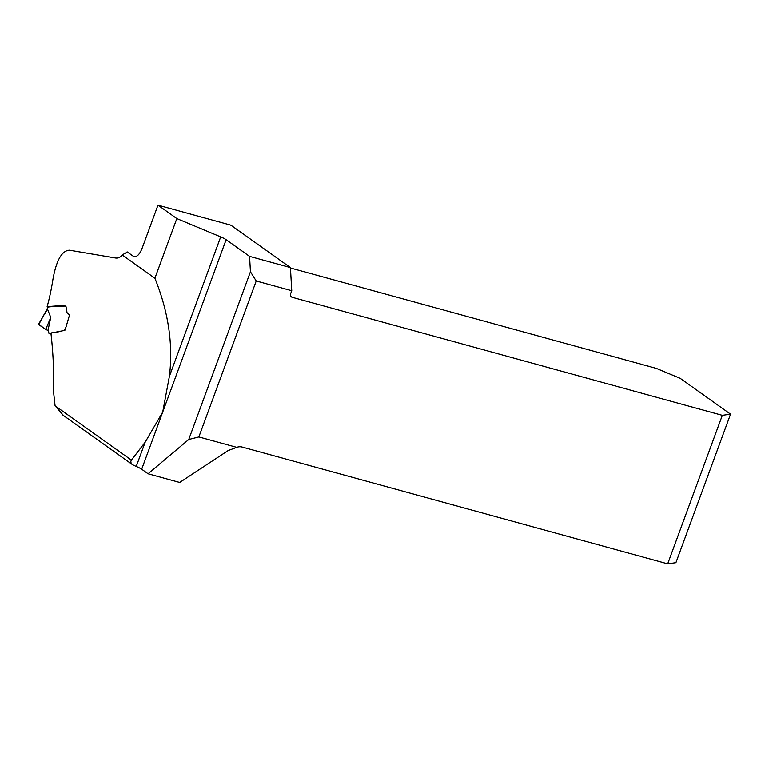 <?xml version="1.0" encoding="UTF-8"?>
<svg xmlns="http://www.w3.org/2000/svg" width="769" height="769" viewBox="0 0 769 769"><rect width="100%" height="100%" fill="white"/><g stroke="black" fill="none" stroke-linecap="round" stroke-linejoin="round"><path stroke-width="1.15" d="M48.159 306.937L47.14 306.648A214.013 184.685 -54.6 0 0 52.273 283.377C55.618 261.633 61.366 250.579 69.498 250.213L115.35 257.971C118.205 258.403 120.454 257.375 122.098 254.895L154.896 278.243C168.469 311.897 173.294 344.608 169.382 376.387L220.703 236.91L176.841 218.588L154.896 278.243M256.24 280.983L198.854 436.955L236.756 447.356A10.112 8.728 -54.6 0 1 242.139 447.058L667.694 563.831L722.331 415.337L292.278 297.324A3.163 2.73 -54.6 0 1 290.682 293.662L291.768 290.73L256.24 280.983L250.454 271.793L188.751 439.503L148.081 473.781L141.688 469.234A10.112 1.538 -159.8 0 0 136.248 466.456L145.158 442.223L162.72 412.088L169.382 376.387M145.158 442.223L131.412 460.141C130.365 461.679 130.807 463.246 132.72 464.822L62.943 415.145M63.423 415.491L55.08 405.801L53.455 391.017C54.041 372.59 53.234 353.538 51.014 333.881L51.465 332.862C56.041 332.468 60.588 331.516 65.115 330.016L64.788 329.718M47.14 306.648L63.558 305.418L65.961 306.418L67.076 312.781L69.556 314.944L65.115 330.016M122.098 254.895A64.481 31.068 105.3 0 0 127.173 251.896L133.806 256.606C137.055 257.182 139.91 254.164 142.38 247.57L157.981 205.169L230.162 224.971A10.112 1.538 -159.8 0 0 231.209 225.413L290.432 267.583L249.56 256.365L226.144 239.697A10.112 1.538 20.2 0 0 220.703 236.91M157.981 205.169L176.841 218.588M291.768 290.73L290.432 267.583M250.454 271.793L249.56 256.365M188.751 439.503L198.854 436.955M148.081 473.781L179.696 482.461L228.143 450.567L236.756 447.356M136.248 466.456L132.72 464.822M667.694 563.831L675.913 562.677L730.55 414.174L680.267 378.377L656.438 368.428L290.451 267.997M722.331 415.337L730.55 414.174M64.663 329.795L65.874 330.103L64.932 329.766L66.49 325.691M47.966 330.507L50.744 317.443L45.756 329.401L47.966 330.507L49.149 333.496L61.318 331.035M48.553 332.708L49.149 333.496M65.557 306.033L48.178 306.879L38.7 324.633L45.756 329.401L38.786 324.489M50.744 317.443L47.418 308.946M48.764 307.379L48.178 306.879M38.7 324.633L39.392 324.643M47.39 308.907L45.198 313.435M55.08 405.801L131.412 460.141M226.144 239.697L141.688 469.234M290.942 296.373L292.278 297.324M51.033 334.044L49.014 333.486M38.498 324.364L45.015 313.146M47.207 308.705L47.918 306.869"/></g></svg>
